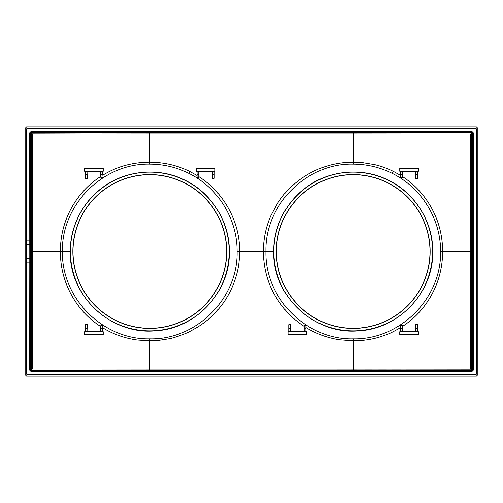 <?xml version="1.0" encoding="UTF-8"?>
<svg xmlns="http://www.w3.org/2000/svg" width="503" height="503" viewBox="0 0 503 503"><rect width="100%" height="100%" fill="white"/><g stroke="black" fill="none" stroke-linecap="round" stroke-linejoin="round"><path stroke-width="0.75" d="M25.15 374.704L25.15 128.296L26.584 126.863L476.416 126.863L477.85 128.296L477.85 374.704L476.416 376.137L26.584 376.137L25.15 374.704M27.156 128.296L26.584 128.869L26.584 374.131L27.156 374.704L475.844 374.704L476.416 374.131L476.416 128.869L475.844 128.296L27.156 128.296L475.593 128.548L476.165 129.12L476.165 373.88L475.593 374.452L27.407 374.452L26.835 373.88L26.716 258.661L26.835 129.12L27.407 128.548M72.998 251.5A76.789 76.789 0 0 0 149.787 328.289A76.789 76.789 0 0 0 226.57 251.5A76.789 76.789 0 0 0 149.787 174.711A76.789 76.789 0 0 0 72.998 251.5M276.43 251.5A76.789 76.789 0 0 0 353.213 328.289A76.789 76.789 0 0 0 430.002 251.5A76.789 76.789 0 0 0 353.213 174.711A76.789 76.789 0 0 0 276.43 251.5M26.716 258.661L29.79 258.661L29.696 132.842L31.129 131.415L471.871 131.415L473.304 132.842L473.304 370.158L472.952 369.806L472.946 251.5L472.952 369.806L471.518 371.239L31.482 371.239L149.787 371.233L149.787 370.548L31.444 370.56L31.482 371.239L30.048 369.806L30.061 251.5L30.042 369.812L31.475 371.245L31.129 371.585L471.871 371.585L473.304 370.158M29.79 258.661L29.696 370.158L31.129 371.585M29.696 262.101L26.835 262.101M29.696 240.899L26.835 240.899M103.228 331.729L103.228 334.596L103.228 331.729L102.681 331.729L102.687 327.786C109.05 331.678 115.803 334.721 122.946 336.909C127.699 338.337 132.534 339.374 137.451 340.034L149.787 340.827L149.781 369.076L353.213 369.076L353.213 370.548L149.787 370.548L149.787 370.158L472.273 369.843L472.26 251.5L472.939 251.5L472.952 133.194L471.518 131.761L31.482 131.761L30.048 133.194L30.061 251.5L30.74 251.5L30.727 133.157L30.048 133.194L30.054 251.5M29.79 244.339L26.716 244.339M306.654 331.729L306.654 334.596L306.654 331.729L304.221 331.81L304.221 326.409C291.822 318.449 281.781 307.61 274.085 293.878C267.156 281.359 263.572 267.238 263.339 251.5L265.924 251.5C264.754 298.26 306.566 340.034 353.213 338.865L353.219 369.076L470.682 368.969L471.544 370.063L471.518 371.239L472.958 369.812L472.273 369.843M353.219 132.842L471.544 132.937L471.556 132.44L471.518 131.761L353.213 131.767L353.213 132.452L471.556 132.44M102.681 331.729L100.619 331.729L100.619 326.478C75.595 310.514 60.014 281.177 60.461 251.5L62.422 251.5C61.379 298.298 103.021 339.915 149.787 338.865L149.787 340.827L158.533 340.412L168.926 338.796C174.22 337.941 186.273 333.539 189.612 331.596L198.019 326.893C202.942 323.668 206.57 320.971 208.908 318.801C218.113 310.338 225.797 301.932 232.732 285.893C238.409 271.595 239.327 263.201 239.661 251.5C239.887 221.672 223.829 192.467 198.779 176.591L198.779 177.855L197.063 177.528L197.063 175.509L189.794 171.492L188.851 173.372C217.962 187.569 237.422 219.107 237.076 251.5L263.339 251.5C263.44 238.629 265.986 226.627 270.966 215.479L277.669 203.086C282.717 195.724 283.698 194.523 289.879 188.097C297.776 180.376 306.679 174.315 316.594 169.907C319.933 168.298 324.624 166.669 330.666 165.009C335.205 163.865 339.808 163.06 344.467 162.588L353.213 162.173L353.219 133.924L470.682 134.031L471.544 132.937L472.952 133.194L471.525 131.755L471.871 131.415M149.787 133.924L149.787 132.842L30.727 133.157M102.687 175.214L102.511 171.19L102.687 175.214C110.842 170.354 118.89 166.952 126.831 165.003C134.276 163.135 141.928 162.192 149.787 162.173L149.781 133.924L32.318 134.031L31.456 132.937L31.482 131.761L30.042 133.188L29.696 132.842M102.637 174.686L100.669 174.598L100.619 171.272L100.619 176.522C75.576 192.504 60.014 221.842 60.461 251.5L30.74 251.5L30.727 369.843L31.224 369.831L31.224 133.169L32.318 134.031L32.318 368.969L31.456 370.063L31.224 369.831L32.318 368.969L149.781 369.076L149.781 370.158L31.456 370.063L31.444 370.56M304.221 331.729L290.464 331.735L290.464 324.661L288.747 324.68L288.747 331.735L288.03 331.735L288.03 334.602L288.03 331.842L306.654 331.842M290.464 324.661L290.464 331.81L288.747 331.735M305.937 330.006L305.937 325.472L305.937 331.729L305.937 330.006L304.221 330.006M304.221 325.145L305.937 325.472M273.707 251.5C272.444 296.317 314.847 335.514 359.444 330.76C398.929 328.799 433.9 291.759 432.718 251.5C433.24 222.458 415.239 193.19 388.769 180.388C362.789 166.908 329.195 170.278 306.949 186.839C286.232 201.445 273.45 226.551 273.707 251.5L265.924 251.5C264.723 204.809 306.579 162.941 353.213 164.135L353.213 162.173L362.518 162.62L374.785 164.663C380.758 166.034 386.926 168.26 393.296 171.341L400.313 175.214L400.306 177.502L402.387 177.899L402.381 176.522C427.424 192.504 442.986 221.836 442.539 251.5L470.789 251.5L470.682 134.031L471.776 133.169L471.776 369.831L470.682 368.969L470.789 251.5M273.846 251.5A79.367 79.367 0 0 0 353.213 330.867A79.367 79.367 0 0 0 432.58 251.5A79.367 79.367 0 0 0 353.213 172.133A79.367 79.367 0 0 0 273.846 251.5M402.331 174.598L400.363 174.686L400.489 171.611L402.211 171.611L402.387 177.899M402.211 171.611L402.381 176.522M400.363 174.686L400.306 177.502M400.489 171.611L400.313 175.214M402.381 171.272L415.799 171.272L415.792 178.471L415.799 171.272M415.962 171.611L417.679 171.611L417.679 171.19L415.962 171.19M417.679 171.19L418.395 171.272L418.395 168.404L418.395 171.158L400.319 171.272M402.211 171.19L400.489 171.19M417.848 171.272L417.848 178.452L417.679 171.611M417.848 178.452L415.792 178.471M417.792 328.547L415.849 328.534L415.792 324.529L415.799 331.729L417.679 331.389L417.848 324.548L415.792 324.529M415.849 328.534L415.962 331.389M402.387 325.101L402.211 331.81L402.387 325.101L400.306 325.498L400.47 330.006L402.23 330.006M399.772 334.596L399.772 331.729L399.772 334.596L418.395 334.596L418.395 331.842L399.772 331.842M417.848 324.548L417.679 331.389M402.211 331.81L400.489 331.81L400.47 330.006M229.154 251.5A79.367 79.367 0 0 0 149.787 172.133A79.367 79.367 0 0 0 70.42 251.5A79.367 79.367 0 0 0 149.787 330.867A79.367 79.367 0 0 0 229.154 251.5M185.343 180.388C159.357 166.908 125.75 170.278 103.505 186.852C82.8 201.458 70.024 226.564 70.282 251.5C69.012 296.317 111.415 335.514 156.012 330.76C195.504 328.799 230.475 291.759 229.293 251.5C229.814 222.458 211.807 193.19 185.343 180.388M87.208 178.471L87.038 171.19L87.208 178.471L85.152 178.452L85.152 171.272L84.605 171.272L84.605 168.404L84.605 171.158L103.228 171.158L103.228 168.404L84.605 168.404M100.619 176.522L100.669 174.598M103.228 171.158L103.228 168.404M87.151 174.466L85.208 174.453L85.152 171.272M85.208 174.453L85.152 178.452M102.511 171.19L100.789 171.19M102.694 177.502L100.613 177.899M87.057 330.006L87.208 324.529L85.152 324.548L85.303 330.006L87.057 330.006L87.038 331.81L87.208 324.529M87.038 331.81L84.605 331.729L84.605 334.596L84.605 331.842L103.228 331.842M100.619 331.729L87.201 331.729M102.687 327.786L102.694 325.498L102.637 328.314L100.669 328.402L100.619 326.478M100.789 331.81L100.789 331.389L102.511 331.389L102.637 328.314M100.669 328.402L100.789 331.389M102.511 331.81L102.511 331.389M85.152 331.729L85.152 324.548M85.321 331.81L85.303 330.006M102.694 325.498L100.613 325.101M197.063 175.509L197.063 171.19L214.253 171.611M198.779 177.855L198.779 171.272M198.779 172.994L197.063 172.994L197.063 177.528M197.063 172.994L197.063 171.272L196.346 171.272L196.346 168.404L214.97 168.398L214.97 171.158L196.346 171.272M214.253 171.265L212.536 171.19L212.536 178.339L214.253 178.32L214.253 171.265L214.97 171.265L214.97 168.398M212.536 171.611L212.536 178.339M196.346 171.158L196.346 168.404M103.228 334.596L84.605 334.596M87.038 171.19L85.321 171.19M100.619 171.272L87.201 171.272M103.228 171.272L102.681 171.272M417.679 331.81L415.962 331.81M417.848 331.729L418.395 331.729L418.395 334.596M400.489 331.81L400.306 325.498M399.772 331.729L400.319 331.729M402.381 331.729L415.799 331.729M399.772 171.158L399.772 168.404L418.395 168.404M399.772 171.272L399.772 168.404M305.937 327.491C308.49 329.22 318.204 334.369 325.604 336.532C330.075 337.947 334.621 339.022 339.242 339.758L353.213 340.827C362.676 340.776 371.421 339.531 379.451 337.092C389.919 333.527 389.146 334.005 400.313 327.786M402.381 326.478C427.424 310.502 442.992 281.152 442.539 251.5L440.578 251.5C441.647 298.248 399.986 339.927 353.213 338.865M149.781 133.924L353.213 133.924L353.213 132.452L31.444 132.44M306.654 334.596L288.03 334.602M276.285 251.5A76.928 76.928 0 0 0 353.213 328.428A76.928 76.928 0 0 0 430.147 251.5A76.928 76.928 0 0 0 353.213 174.572A76.928 76.928 0 0 0 276.285 251.5M72.853 251.5A76.928 76.928 0 0 0 149.787 328.428A76.928 76.928 0 0 0 226.715 251.5A76.928 76.928 0 0 0 149.787 174.572A76.928 76.928 0 0 0 72.853 251.5M473.304 132.842L472.958 133.188L472.939 251.5M31.129 131.415L31.475 131.755L149.787 131.767L149.787 132.842L353.213 132.842M29.696 370.158L30.727 369.843M471.871 371.585L471.525 371.245L353.213 371.233L353.213 370.548L471.556 370.56M290.464 330.006L288.747 330.006M288.747 328.591L290.464 328.578M290.464 331.389L288.747 331.389M304.221 328.396L305.937 328.321M353.213 164.135C366.957 164.192 379.972 167.279 392.265 173.397L393.296 171.341M392.265 173.397C421.351 187.594 440.861 218.987 440.578 251.5M415.943 172.994L417.697 172.994M417.792 174.453L415.849 174.466M402.331 328.402L400.363 328.314M400.489 331.389L402.211 331.389M100.77 172.994L102.53 172.994M102.511 171.611L100.789 171.611M87.151 328.534L85.208 328.547M85.321 331.389L87.038 331.389M188.851 173.372C176.547 167.26 163.525 164.179 149.787 164.135L149.787 162.173C164.116 162.28 177.452 165.38 189.794 171.492M198.779 174.604L197.063 174.679M198.779 171.611L197.063 171.611M212.536 174.422L214.253 174.409M212.536 172.994L214.253 172.994M100.77 330.006L102.53 330.006M85.321 171.611L87.038 171.611M87.057 172.994L85.303 172.994M70.282 251.5L62.422 251.5C61.353 204.746 103.033 163.066 149.787 164.135M237.076 251.5C238.271 298.197 196.44 340.053 149.787 338.865M415.943 330.006L417.697 330.006M402.23 172.994L400.47 172.994M304.221 331.389L305.937 331.389M472.26 251.5L472.273 133.157M149.787 371.233L353.213 371.233M353.213 131.767L149.787 131.767"/></g></svg>
